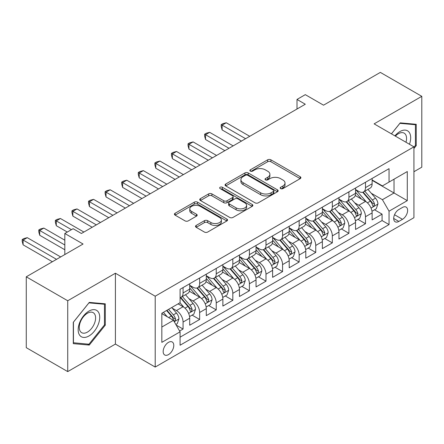 <?xml version="1.0" encoding="UTF-8"?>
<svg xmlns="http://www.w3.org/2000/svg" width="444" height="444" viewBox="0 0 444 444"><rect width="100%" height="100%" fill="white"/><g stroke="black" fill="none" stroke-linecap="round" stroke-linejoin="round"><path stroke-width="0.67" d="M280.63 188.611A1.61 0.932 0 0 0 282.911 188.611L300.205 178.627A2.303 1.326 0 0 0 300.882 177.683A2.303 1.326 0 0 0 300.205 176.745L270.907 159.829A2.303 1.326 0 0 0 267.649 159.829L250.355 169.813A1.61 0.932 0 0 0 249.883 170.474A1.61 0.932 0 0 0 250.355 171.129A1.61 0.932 0 0 0 252.63 171.129L254.873 169.836A7.365 4.251 0 0 1 265.29 169.836L267.732 171.245A7.365 4.251 0 0 1 269.885 174.253A7.365 4.251 0 0 1 267.732 177.261L265.49 178.555A1.61 0.932 0 0 0 265.018 179.215A1.61 0.932 0 0 0 265.49 179.87A1.61 0.932 0 0 0 267.771 179.87L270.008 178.577A7.365 4.251 0 0 1 280.425 178.577L282.867 179.987A7.365 4.251 0 0 1 285.026 182.995A7.365 4.251 0 0 1 282.867 186.003L280.63 187.296A1.61 0.932 0 0 0 280.158 187.951A1.61 0.932 0 0 0 280.63 188.611L280.63 187.296M168.476 354.612A7.504 4.335 120 0 0 173.376 348.002A7.504 4.335 120 0 0 172.228 341.985A7.504 4.335 120 0 0 168.476 342.357A7.504 4.335 120 0 0 163.57 348.973A7.504 4.335 120 0 0 164.724 354.984A7.504 4.335 120 0 0 168.476 354.612M196.187 225.43A2.303 1.326 0 0 0 195.51 226.368A2.303 1.326 0 0 0 196.187 227.311L204.407 232.057A2.303 1.326 0 0 0 207.664 232.057L226.873 220.962A2.303 1.326 0 0 0 227.544 220.024A2.303 1.326 0 0 0 226.873 219.086L197.569 202.17A2.303 1.326 0 0 0 194.311 202.17L175.103 213.259A2.303 1.326 0 0 0 174.431 214.197A2.303 1.326 0 0 0 175.103 215.14L185.037 220.873A2.303 1.326 0 0 0 188.289 220.873L196.509 216.123A2.303 1.326 0 0 0 197.186 215.185A2.303 1.326 0 0 0 196.509 214.247L191.586 211.4A6.161 3.558 0 0 1 189.782 208.885A6.161 3.558 0 0 1 193.584 205.605A6.161 3.558 0 0 1 200.294 206.371L219.586 217.51A6.161 3.558 0 0 1 221.389 220.024A6.161 3.558 0 0 1 217.588 223.31A6.161 3.558 0 0 1 210.878 222.538L207.664 220.685A2.303 1.326 0 0 0 204.407 220.685L196.187 225.43L196.187 227.311M413.925 171.734L421.8 167.183L421.8 96.331L380.341 72.394L323.537 105.184L305.294 94.655L297.003 99.439L305.294 104.229L81.407 233.489L73.116 228.704L64.824 233.489L64.824 254.556M67.727 300.755L67.727 371.606L115.407 344.078L115.407 273.227L67.727 300.755L26.263 276.817L83.067 244.022L64.824 233.489M115.407 273.227L155.206 296.204L413.925 146.836L413.925 217.693L155.206 367.06L155.206 296.204M421.8 96.331L374.12 123.859L413.925 146.836M255.034 202.825A2.303 1.326 0 0 0 258.286 202.825L277.494 191.736A2.303 1.326 0 0 0 278.172 190.798A2.303 1.326 0 0 0 277.494 189.854L248.196 172.938A2.303 1.326 0 0 0 244.938 172.938L225.73 184.027A2.303 1.326 0 0 0 225.058 184.97A2.303 1.326 0 0 0 225.73 185.908L255.034 202.825M220.757 188.961A1.61 0.932 0 0 1 222.394 189.188L222.394 187.274L252.186 204.473A2.303 1.326 0 0 1 252.858 205.411A2.303 1.326 0 0 1 252.186 206.349L232.972 217.438A2.303 1.326 0 0 1 229.72 217.438L200.416 200.522L200.416 198.646A2.303 1.326 0 0 0 199.745 199.584A2.303 1.326 0 0 0 200.416 200.522M200.416 198.646L208.641 193.895A2.303 1.326 0 0 1 211.893 193.895L223.776 200.76A2.303 1.326 0 0 0 227.034 200.76L232.49 197.608A2.303 1.326 0 0 0 233.161 196.67A2.303 1.326 0 0 0 232.49 195.732L220.113 188.589A1.61 0.932 0 0 1 219.641 187.929A1.61 0.932 0 0 1 220.64 187.068A1.61 0.932 0 0 1 222.394 187.274M67.727 371.606L26.263 347.669L26.263 276.817M179.626 331.035L183.067 329.048L176.185 325.075M172.272 308.164L176.435 310.567A9.38 5.417 60 0 1 183.067 322.055L189.705 318.226L189.705 325.219L199.65 319.475L192.108 315.118M188.855 298.59L193.018 300.993A9.38 5.417 60 0 1 199.65 312.482L206.288 308.652L206.288 315.645L216.239 309.895L208.691 305.539M205.439 289.016L209.601 291.419A9.38 5.417 60 0 1 216.239 302.908L222.871 299.078L222.871 306.066L232.823 300.322L225.275 295.965M222.022 279.437L226.19 281.846A9.38 5.417 60 0 1 232.823 293.334L239.455 289.505L239.455 296.492L249.406 290.748L241.858 286.391M238.606 269.863L242.774 272.266A9.38 5.417 60 0 1 249.406 283.76L256.038 279.931L256.038 286.918L265.989 281.174L258.441 276.817M255.195 260.289L259.357 262.693A9.38 5.417 60 0 1 265.989 274.181L272.622 270.352L272.622 277.345L282.573 271.6L275.03 267.244M271.778 250.716L275.94 253.119A9.38 5.417 60 0 1 282.573 264.607L289.211 260.778L289.211 267.771L299.156 262.021L291.614 257.664M288.361 241.142L292.524 243.545A9.38 5.417 60 0 1 299.156 255.034L305.794 251.204L305.794 258.192L315.745 252.447L308.197 248.091M304.945 231.563L309.107 233.971A9.38 5.417 60 0 1 315.745 245.46L322.377 241.63L322.377 248.618L332.328 242.874L324.78 238.517M321.528 221.989L325.696 224.392A9.38 5.417 60 0 1 332.328 235.886L338.961 232.057L338.961 239.044L348.912 233.3L341.364 228.943M338.112 212.415L342.28 214.818A9.38 5.417 60 0 1 348.912 226.307L355.544 222.477L355.544 229.47L365.495 223.726L365.495 216.733A9.38 5.417 -120 0 0 358.863 205.245L354.701 202.841M357.953 219.369L365.495 223.726M189.705 318.226A9.38 5.417 -120 0 0 183.067 306.737L178.094 303.863M206.288 308.652A9.38 5.417 -120 0 0 199.65 297.164L189.394 291.242M222.871 299.078A9.38 5.417 -120 0 0 216.239 287.59L205.983 281.668M239.455 289.505A9.38 5.417 -120 0 0 232.823 278.011L222.566 272.094M256.038 279.931A9.38 5.417 -120 0 0 249.406 268.437L239.15 262.515M272.622 270.352A9.38 5.417 -120 0 0 265.989 258.863L255.733 252.941M289.211 260.778A9.38 5.417 -120 0 0 282.573 249.289L272.316 243.368M305.794 251.204A9.38 5.417 -120 0 0 299.156 239.716L288.9 233.794M322.377 241.63A9.38 5.417 -120 0 0 315.745 230.136L305.489 224.22M338.961 232.057A9.38 5.417 -120 0 0 332.328 220.563L322.072 214.641M355.544 222.477A9.38 5.417 -120 0 0 348.912 210.989L338.655 205.067M402.48 207.448L398.829 209.551A7.271 4.196 120 0 0 394.083 215.962A7.271 4.196 120 0 0 395.193 221.784A7.271 4.196 120 0 0 398.829 221.428L402.48 219.319A7.271 4.196 120 0 0 407.231 212.915A7.271 4.196 120 0 0 406.116 207.087A7.271 4.196 120 0 0 402.48 207.448M161.838 327.039L173.449 320.335L180.081 331.823L180.081 345.227L389.044 224.586L389.044 211.183L382.412 199.689L371.284 193.268M180.081 331.823L161.838 342.357L161.838 313.248L180.081 302.714L180.081 289.31L389.044 168.67L389.044 182.073L407.287 171.539L407.287 200.649L389.044 211.183M189.705 285.292L193.018 287.207A9.38 5.417 60 0 0 197.708 287.668L204.345 283.838A9.38 5.417 -120 0 0 206.288 279.542L206.288 274.181M206.288 275.713L209.601 277.628A9.38 5.417 60 0 0 214.297 278.094L220.929 274.264A9.38 5.417 -120 0 0 222.871 269.969L222.871 264.607M222.871 266.139L226.19 268.054A9.38 5.417 60 0 0 230.88 268.52L237.512 264.691A9.38 5.417 -120 0 0 239.455 260.395L239.455 255.034M239.455 256.565L242.774 258.48A9.38 5.417 60 0 0 247.463 258.946L254.096 255.117A9.38 5.417 -120 0 0 256.038 250.821L256.038 245.46M256.038 246.992L259.357 248.906A9.38 5.417 60 0 0 264.047 249.373L270.679 245.538A9.38 5.417 -120 0 0 272.622 241.247L272.622 235.881M272.622 237.418L275.94 239.333A9.38 5.417 60 0 0 280.63 239.793L287.262 235.964A9.38 5.417 -120 0 0 289.211 231.668L289.211 226.307M289.211 227.839L292.524 229.753A9.38 5.417 60 0 0 297.214 230.22L303.851 226.39A9.38 5.417 -120 0 0 305.794 222.094L305.794 216.733M305.794 218.265L309.107 220.18A9.38 5.417 60 0 0 313.803 220.646L320.435 216.816A9.38 5.417 -120 0 0 322.377 212.521L322.377 207.159M322.377 208.691L325.696 210.606A9.38 5.417 60 0 0 330.386 211.072L337.018 207.243A9.38 5.417 -120 0 0 338.961 202.947L338.961 197.586M338.961 199.117L342.28 201.032A9.38 5.417 60 0 0 346.969 201.498L353.602 197.663A9.38 5.417 -120 0 0 355.544 193.373L355.544 188.006M180.081 337.185L382.079 220.563L382.079 214.147L372.128 219.897L372.128 212.904A9.38 5.417 -120 0 0 365.495 201.415L355.239 195.493M355.544 189.544L358.863 191.458A9.38 5.417 -120 0 0 363.553 191.919A9.38 5.417 -120 0 0 365.495 187.623L365.495 182.262M363.553 191.919L370.185 188.09A9.38 5.417 -120 0 0 372.128 183.794L372.128 178.433M183.067 287.59L183.067 292.951A9.38 5.417 60 0 1 181.124 297.247A9.38 5.417 60 0 1 180.081 297.624M181.124 297.247L187.757 293.412A9.38 5.417 -120 0 0 189.705 289.122L189.705 283.76M199.65 278.011L199.65 283.377A9.38 5.417 60 0 1 197.708 287.668M216.239 268.437L216.239 273.798A9.38 5.417 60 0 1 214.297 278.094M232.823 258.863L232.823 264.224A9.38 5.417 60 0 1 230.88 268.52M249.406 249.289L249.406 254.651A9.38 5.417 60 0 1 247.463 258.946M265.989 239.716L265.989 245.077A9.38 5.417 60 0 1 264.047 249.373M282.573 230.136L282.573 235.503A9.38 5.417 60 0 1 280.63 239.793M299.156 220.563L299.156 225.924A9.38 5.417 60 0 1 297.214 230.22M315.745 210.989L315.745 216.35A9.38 5.417 60 0 1 313.803 220.646M332.328 201.415L332.328 206.776A9.38 5.417 60 0 1 330.386 211.072M348.912 191.841L348.912 197.203A9.38 5.417 60 0 1 346.969 201.498M348.912 226.307L348.912 233.3M332.328 235.886L332.328 242.874M315.745 245.46L315.745 252.447M299.156 255.034L299.156 262.021M282.573 264.607L282.573 271.6M265.989 274.181L265.989 281.174M249.406 283.76L249.406 290.748M232.823 293.334L232.823 300.322M216.239 302.908L216.239 309.895M199.65 312.482L199.65 319.475M183.067 322.055L183.067 329.048M173.449 320.335L161.838 313.631M382.412 199.689L394.022 192.99L394.022 179.198L407.287 171.539M372.128 180.347L407.287 200.649M372.128 179.964L382.412 185.903L389.044 182.073M115.407 344.078L155.206 367.06M297.003 99.439L297.003 109.013M374.536 209.79L382.079 214.147M382.079 220.563L389.044 224.586M413.925 148.524L416.244 145.632L416.244 124.292L400.238 122.866L391.414 133.844M73.282 343.645L89.283 345.071L105.289 325.163L105.289 303.824L89.283 302.397L73.282 322.305L73.282 343.645M415.418 145.155L416.244 145.632M104.457 324.686L105.289 325.163M87.59 344.094L89.283 345.071M281.274 188.839L282.867 187.917A7.365 4.251 0 0 0 285.026 184.909L285.026 182.995M269.885 174.253L269.885 176.168A7.365 4.251 0 0 1 267.732 179.176L266.134 180.098M300.177 178.643L270.907 161.744A2.303 1.326 0 0 0 267.649 161.744L250.999 171.356M277.467 191.753L248.196 174.853A2.303 1.326 0 0 0 244.938 174.853L225.763 185.925M273.426 191.453A1.61 0.932 0 0 0 273.898 190.798A1.61 0.932 0 0 0 273.426 190.137L247.708 175.291A1.61 0.932 0 0 0 245.427 175.291L243.068 176.651A7.365 4.251 0 0 0 240.909 179.659A7.365 4.251 0 0 0 243.068 182.667L260.65 192.818A7.365 4.251 0 0 0 271.068 192.818L273.426 191.453L273.426 193.368A1.61 0.932 0 0 0 273.898 192.713L273.898 190.798M240.909 179.659L240.909 181.574A7.365 4.251 0 0 0 243.068 184.582L243.068 182.667M273.426 193.368L271.068 194.733A7.365 4.251 0 0 1 260.65 194.733L243.068 184.582M200.449 200.544L208.641 195.815L208.641 193.895M233.161 196.67L233.161 198.585A2.303 1.326 0 0 1 232.49 199.523L227.034 202.675A2.303 1.326 0 0 1 223.776 202.675L211.893 195.815A2.303 1.326 0 0 0 208.641 195.815M222.394 189.188L252.153 206.366M236.108 207.875A6.161 3.558 0 0 0 242.818 208.647A6.161 3.558 0 0 0 246.62 205.361A6.161 3.558 0 0 0 244.816 202.847L238.023 198.923A2.303 1.326 0 0 0 234.765 198.923L229.315 202.076A2.303 1.326 0 0 0 228.638 203.013A2.303 1.326 0 0 0 229.315 203.951L236.108 207.875L236.108 209.79A6.161 3.558 0 0 0 242.818 210.561A6.161 3.558 0 0 0 246.62 207.276L246.62 205.361M228.638 203.013L228.638 204.928A2.303 1.326 0 0 0 229.315 205.866L229.315 203.951M236.108 209.79L229.315 205.866M221.389 220.024L221.389 221.939A6.161 3.558 0 0 1 217.588 225.225A6.161 3.558 0 0 1 210.878 224.453L207.664 222.599A2.303 1.326 0 0 0 204.407 222.599L196.215 227.328M189.782 208.885L189.782 210.806A6.161 3.558 0 0 0 191.586 213.32L191.586 211.4M196.481 216.145L191.586 213.32M226.84 220.984L197.569 204.085A2.303 1.326 0 0 0 194.311 204.085L175.136 215.157M371.989 211.261L376.273 208.785L377.933 204.001A6.216 3.591 -120 0 0 375.513 198.163L367.937 189.388M366.417 202.02L357.431 191.614A17.943 10.356 -120 0 0 355.544 189.644M361.488 199.101L356.465 193.279A14.891 8.597 -120 0 0 355.544 192.28M249.739 136.302L226.268 122.755L222.122 125.153L222.122 129.937L241.447 141.092M362.709 192.258L370.374 201.132A6.216 3.591 60 0 1 372.588 205.411L373.038 206.149L373.881 206.033L374.581 204.262A6.216 3.591 -120 0 0 372.361 199.983L364.785 191.209M363.159 192.113L371.395 201.648A3.164 1.826 60 0 1 372.194 202.886L374.581 204.262M222.122 129.937L221.212 126.54L221.212 124.625L245.593 138.7M221.212 124.625L222.871 123.665L226.268 122.755M409.462 144.261A15.246 8.802 120 0 0 399.911 131.563A15.246 8.802 120 0 0 394.916 135.864M405.977 142.252A11.544 6.666 120 0 0 404.168 133.145A11.544 6.666 120 0 0 398.396 133.716A11.544 6.666 120 0 0 395.376 136.13M391.447 133.86L399.911 123.338L415.418 124.725L415.418 145.399L413.925 147.253M414.385 124.131L415.418 124.725M98.285 324.375A15.246 8.802 120 0 0 94.344 309.651A15.246 8.802 120 0 0 79.615 322.71A15.246 8.802 120 0 0 83.561 337.434A15.246 8.802 120 0 0 98.285 324.375M94.511 323.299A11.544 6.666 120 0 0 93.212 312.67A11.544 6.666 120 0 0 80.37 322.039A11.544 6.666 120 0 0 81.668 332.667A11.544 6.666 120 0 0 94.511 323.299M73.443 342.835L73.443 322.155L88.95 302.869L104.457 304.251L104.457 324.925L88.95 344.217L73.282 342.735M103.43 303.657L104.457 304.251M355.405 220.835L359.69 218.359L361.349 213.575A6.216 3.591 -120 0 0 358.93 207.737L351.354 198.968M349.833 211.594L340.848 201.193A17.943 10.356 -120 0 0 338.961 199.217M344.905 208.674L339.876 202.858A14.891 8.597 -120 0 0 338.961 201.854M233.15 145.882L209.685 132.329L205.539 134.726L205.539 139.51L224.858 150.666M346.126 201.831L353.79 210.706A6.216 3.591 60 0 1 356.005 214.99L356.454 215.723L357.298 215.606L357.992 213.842A6.216 3.591 -120 0 0 355.777 209.557L348.201 200.782M346.575 201.687L354.812 211.222A3.164 1.826 60 0 1 355.605 212.46L357.992 213.842M205.539 139.51L204.629 136.114L204.629 134.199L229.004 148.274M204.629 134.199L206.288 133.239L209.685 132.329M338.822 230.408L343.107 227.939L344.766 223.149A6.216 3.591 -120 0 0 342.346 217.316L334.765 208.541M333.25 221.168L324.264 210.767A17.943 10.356 -120 0 0 322.377 208.791M328.321 218.248L323.293 212.432A14.891 8.597 -120 0 0 322.377 211.433M216.567 155.456L193.101 141.908L188.955 144.3L188.955 149.09L208.275 160.24M329.537 211.405L337.201 220.28A6.216 3.591 60 0 1 339.421 224.564L339.871 225.302L340.709 225.18L341.408 223.415A6.216 3.591 -120 0 0 339.194 219.131L331.618 210.362M329.992 211.261L338.228 220.796A3.164 1.826 60 0 1 339.022 222.033L341.408 223.415M188.955 149.09L188.045 145.688L188.045 143.773L212.421 157.848M188.045 143.773L189.705 142.818L193.101 141.908M322.239 239.988L326.523 237.512L328.183 232.723A6.216 3.591 -120 0 0 325.763 226.89L318.182 218.115M316.666 230.747L307.681 220.341A17.943 10.356 -120 0 0 305.794 218.37M311.738 227.828L306.71 222.006A14.891 8.597 -120 0 0 305.794 221.007M199.983 165.029L176.518 151.482L172.372 153.874L172.372 158.663L191.691 169.819M312.953 220.984L320.618 229.859A6.216 3.591 60 0 1 322.832 234.138L323.288 234.876L324.126 234.754L324.825 232.989A6.216 3.591 -120 0 0 322.61 228.704L315.035 219.935M313.403 220.84L321.639 230.375A3.164 1.826 60 0 1 322.438 231.613L324.825 232.989M172.372 158.663L171.462 155.261L171.462 153.347L195.837 167.421M171.462 153.347L173.116 152.392L176.518 151.482M305.655 249.561L309.94 247.086L311.594 242.296A6.216 3.591 -120 0 0 309.174 236.463L301.598 227.689M300.083 240.321L291.092 229.914A17.943 10.356 -120 0 0 289.211 227.944M295.155 237.401L290.126 231.579A14.891 8.597 -120 0 0 289.211 230.58M183.4 174.603L159.934 161.055L155.788 163.448L155.788 168.237L175.108 179.393M296.37 230.558L304.035 239.433A6.216 3.591 60 0 1 306.249 243.712L306.704 244.45L307.542 244.333L308.241 242.563A6.216 3.591 -120 0 0 306.027 238.284L298.446 229.509M296.82 230.414L305.056 239.949A3.164 1.826 60 0 1 305.855 241.186L308.241 242.563M155.788 168.237L154.873 164.841L154.873 162.926L179.254 177.001M154.873 162.926L156.532 161.966L159.934 161.055M289.066 259.135L293.356 256.66L295.01 251.876A6.216 3.591 -120 0 0 292.59 246.037L285.015 237.263M283.494 249.894L274.509 239.488A17.943 10.356 -120 0 0 272.622 237.518M278.566 246.975L273.543 241.159A14.891 8.597 -120 0 0 272.622 240.154M166.816 184.177L143.351 170.629L139.205 173.027L139.205 177.811L158.525 188.966M279.787 240.132L287.451 249.006A6.216 3.591 60 0 1 289.666 253.285L290.121 254.024L290.959 253.907L291.658 252.137A6.216 3.591 -120 0 0 289.438 247.857L281.862 239.083M280.236 239.988L288.472 249.522A3.164 1.826 60 0 1 289.272 250.76L291.658 252.137M139.205 177.811L138.289 174.414L138.289 172.5L162.671 186.574M138.289 172.5L139.949 171.539L143.351 170.629M272.483 268.709L276.767 266.233L278.427 261.449A6.216 3.591 -120 0 0 276.007 255.611L268.431 246.842M266.911 259.468L257.925 249.067A17.943 10.356 -120 0 0 256.038 247.092M261.982 256.549L256.959 250.732A14.891 8.597 -120 0 0 256.038 249.728M150.233 193.756L126.762 180.209L122.616 182.601L122.616 187.385L141.936 198.54M263.203 249.706L270.868 258.58A6.216 3.591 60 0 1 273.082 262.865L273.532 263.597L274.375 263.481L275.075 261.716A6.216 3.591 -120 0 0 272.855 257.431L265.279 248.657M263.653 249.561L271.889 259.096A3.164 1.826 60 0 1 272.688 260.334L275.075 261.716M122.616 187.385L121.706 183.988L121.706 182.073L146.087 196.148M121.706 182.073L123.365 181.113L126.762 180.209M255.899 278.288L260.184 275.813L261.843 271.023A6.216 3.591 -120 0 0 259.424 265.19L251.848 256.416M250.327 269.047L241.342 258.641A17.943 10.356 -120 0 0 239.455 256.665M245.399 266.123L240.371 260.306A14.891 8.597 -120 0 0 239.455 259.307M133.644 203.33L110.179 189.782L106.033 192.174L106.033 196.964L125.352 208.114M246.62 259.279L254.284 268.154A6.216 3.591 60 0 1 256.499 272.438L256.948 273.177L257.792 273.054L258.486 271.29A6.216 3.591 -120 0 0 256.271 267.005L248.696 258.236M247.069 259.135L255.306 268.67A3.164 1.826 60 0 1 256.099 269.913L258.486 271.29M106.033 196.964L105.123 193.562L105.123 191.647L129.498 205.722M105.123 191.647L106.782 190.692L110.179 189.782M239.316 287.862L243.601 285.387L245.26 280.597A6.216 3.591 -120 0 0 242.84 274.764L235.259 265.989M233.744 278.621L224.758 268.215A17.943 10.356 -120 0 0 222.871 266.245M228.815 275.702L223.787 269.88A14.891 8.597 -120 0 0 222.871 268.881M117.061 212.904L93.595 199.356L89.449 201.748L89.449 206.538L108.769 217.693M230.031 268.859L237.695 277.733A6.216 3.591 60 0 1 239.915 282.012L240.365 282.75L241.203 282.628L241.902 280.863A6.216 3.591 -120 0 0 239.688 276.584L232.112 267.81M230.486 268.714L238.717 278.249A3.164 1.826 60 0 1 239.516 279.487L241.902 280.863M89.449 206.538L88.539 203.136L88.539 201.221L112.915 215.296M88.539 201.221L90.199 200.266L93.595 199.356M222.733 297.436L227.017 294.96L228.677 290.171A6.216 3.591 -120 0 0 226.257 284.338L218.676 275.563M217.16 288.195L208.175 277.789A17.943 10.356 -120 0 0 206.288 275.818M212.232 285.276L207.204 279.454A14.891 8.597 -120 0 0 206.288 278.455M100.477 222.477L77.012 208.93L72.866 211.322L72.866 216.111L92.186 227.267M213.447 278.432L221.112 287.307A6.216 3.591 60 0 1 223.326 291.586L223.782 292.324L224.62 292.208L225.319 290.437A6.216 3.591 -120 0 0 223.104 286.158L215.523 277.383M213.897 278.288L222.133 287.823A3.164 1.826 60 0 1 222.932 289.061L225.319 290.437M72.866 216.111L71.956 212.715L71.956 210.8L96.331 224.875M71.956 210.8L73.61 209.84L77.012 208.93M206.149 307.009L210.434 304.534L212.088 299.75A6.216 3.591 -120 0 0 209.668 293.911L202.092 285.137M200.577 297.769L191.586 287.362A17.943 10.356 -120 0 0 189.705 285.392M195.649 294.849L190.62 289.033A14.891 8.597 -120 0 0 189.705 288.028M83.894 232.051L60.428 218.504L56.283 220.901L56.283 225.685L67.31 232.051M196.864 288.006L204.529 296.881A6.216 3.591 60 0 1 206.743 301.16L207.198 301.898L208.036 301.781L208.736 300.011A6.216 3.591 -120 0 0 206.521 295.732L198.94 286.957M197.314 287.862L205.55 297.397A3.164 1.826 60 0 1 206.349 298.634L208.736 300.011M56.283 225.685L55.367 222.289L55.367 220.374L71.456 229.659M55.367 220.374L57.026 219.414L60.428 218.504M189.56 316.583L193.85 314.113L195.504 309.324A6.216 3.591 -120 0 0 193.084 303.485L185.509 294.716M183.988 307.342L180.025 302.753M179.06 304.423L178.416 303.679M64.824 240.193L43.845 228.083L39.699 230.475L39.699 235.259L64.824 249.767M180.281 297.58L187.945 306.454A6.216 3.591 60 0 1 190.16 310.739L190.615 311.472L191.453 311.355L192.152 309.59A6.216 3.591 -120 0 0 189.932 305.306L182.356 296.531M180.73 297.436L188.966 306.971A3.164 1.826 60 0 1 189.766 308.208L192.152 309.59M39.699 235.259L38.783 231.862L38.783 229.948L64.824 244.983M38.783 229.948L40.443 228.987L43.845 228.083M175.852 324.497L177.261 323.687L178.921 318.897A6.216 3.591 -120 0 0 176.501 313.064L171.728 307.537M167.277 316.772L163.436 312.326M162.476 313.997L161.838 313.264M60.673 256.948L27.256 237.657L23.11 240.049L23.11 244.838L52.381 261.738M166.589 310.506L171.362 316.028A6.216 3.591 60 0 1 173.576 320.313L174.026 321.051L174.869 320.929L175.569 319.164A6.216 3.591 -120 0 0 173.349 314.879L168.581 309.357M166.972 310.284L172.383 316.544A3.164 1.826 60 0 1 173.182 317.787L175.569 319.164M23.11 244.838L22.2 241.436L22.2 239.521L56.527 259.34M22.2 239.521L23.859 238.567L27.256 237.657M176.435 310.567L183.067 306.737M193.018 300.993L199.65 297.164M209.601 291.419L216.239 287.59M226.19 281.846L232.823 278.011M242.774 272.266L249.406 268.437M259.357 262.693L265.989 258.863M275.94 253.119L282.573 249.289M292.524 243.545L299.156 239.716M309.107 233.971L315.745 230.136M325.696 224.392L332.328 220.563M342.28 214.818L348.912 210.989M358.863 205.245L365.495 201.415M365.495 187.623L372.128 183.794M183.067 292.951L189.705 289.122M199.65 283.377L206.288 279.542M216.239 273.798L222.871 269.969M232.823 264.224L239.455 260.395M249.406 254.651L256.038 250.821M265.989 245.077L272.622 241.247M282.573 235.503L289.211 231.668M299.156 225.924L305.794 222.094M315.745 216.35L322.377 212.521M332.328 206.776L338.961 202.947M348.912 197.203L355.544 193.373M365.495 216.733L372.128 212.904M394.527 214.73L402.48 219.319M393.689 218.459L398.829 221.428M282.867 187.917L282.867 186.003M265.49 179.87L265.49 178.555M267.732 179.176L267.732 177.261M250.355 171.129L250.355 169.813M267.649 161.744L267.649 159.829M270.907 161.744L270.907 159.829M300.205 178.627L300.205 176.745M225.73 185.908L225.73 184.027M244.938 174.853L244.938 172.938M248.196 174.853L248.196 172.938M277.494 191.736L277.494 189.854M260.65 194.733L260.65 192.818M271.068 194.733L271.068 192.818M211.893 195.815L211.893 193.895M223.776 202.675L223.776 200.76M227.034 202.675L227.034 200.76M232.49 199.523L232.49 197.608M252.186 206.349L252.186 204.473M204.407 222.599L204.407 220.685M207.664 222.599L207.664 220.685M210.878 224.453L210.878 222.538M196.509 216.123L196.509 214.247M175.103 215.14L175.103 213.259M194.311 204.085L194.311 202.17M197.569 204.085L197.569 202.17M226.873 220.962L226.873 219.086M371.045 208.075L377.894 204.118M357.431 191.614L358.286 191.125M372.361 199.983L375.513 198.163M367.41 202.841L370.374 201.132M354.456 217.649L361.311 213.692M340.848 201.193L341.702 200.699M355.777 209.557L358.93 207.737M350.821 212.415L353.79 210.706M337.873 227.223L344.722 223.271M324.264 210.767L325.119 210.273M339.194 219.131L342.346 217.316M334.238 221.994L337.201 220.28M321.29 236.796L328.138 232.845M307.681 220.341L308.53 219.847M322.61 228.704L325.763 226.89M317.654 231.568L320.618 229.859M304.706 246.376L311.555 242.418M291.092 229.914L291.947 229.42M306.027 238.284L309.174 236.463M301.071 241.142L304.035 239.433M288.123 255.949L294.971 251.992M274.509 239.488L275.363 239M289.438 247.857L292.59 246.037M284.487 250.716L287.451 249.006M271.534 265.523L278.388 261.566M257.925 249.067L258.78 248.573M272.855 257.431L276.007 255.611M267.904 260.289L270.868 258.58M254.95 275.097L261.805 271.145M241.342 258.641L242.196 258.147M256.271 267.005L259.424 265.19M251.315 269.869L254.284 268.154M238.367 284.671L245.216 280.719M224.758 268.215L225.613 267.721M239.688 276.584L242.84 274.764M234.732 279.443L237.695 277.733M221.784 294.25L228.632 290.293M208.175 277.789L209.024 277.295M223.104 286.158L226.257 284.338M218.148 289.016L221.112 287.307M205.2 303.824L212.049 299.866M191.586 287.362L192.441 286.874M206.521 295.732L209.668 293.911M201.565 298.59L204.529 296.881M188.617 313.397L195.465 309.44M189.932 305.306L193.084 303.485M184.982 308.169L187.945 306.454M174.237 321.7L178.882 319.02M173.349 314.879L176.501 313.064M168.676 317.577L171.362 316.028"/></g></svg>
